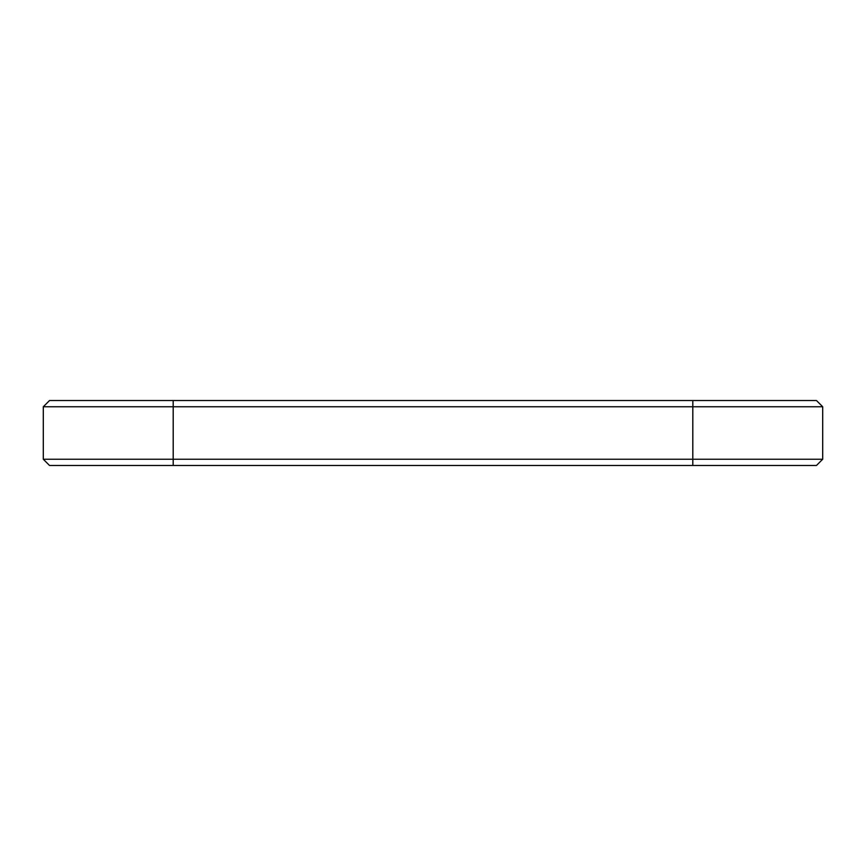 <?xml version="1.0" encoding="UTF-8"?>
<svg xmlns="http://www.w3.org/2000/svg" width="866" height="866" viewBox="0 0 866 866"><rect width="100%" height="100%" fill="white"/><g stroke="black" fill="none" stroke-linecap="round" stroke-linejoin="round"><path stroke-width="1.3" d="M822.7 459.24L692.8 459.24L692.8 465.475L816.465 465.475L822.7 459.24L822.7 406.76L43.3 406.76L43.3 459.24L173.2 459.24L173.2 465.475L49.535 465.475L43.3 459.24M822.7 406.76L816.465 400.525L49.535 400.525L43.3 406.76M692.8 400.525L692.8 459.24L173.2 459.24L173.2 400.525M692.8 465.475L173.2 465.475"/></g></svg>
